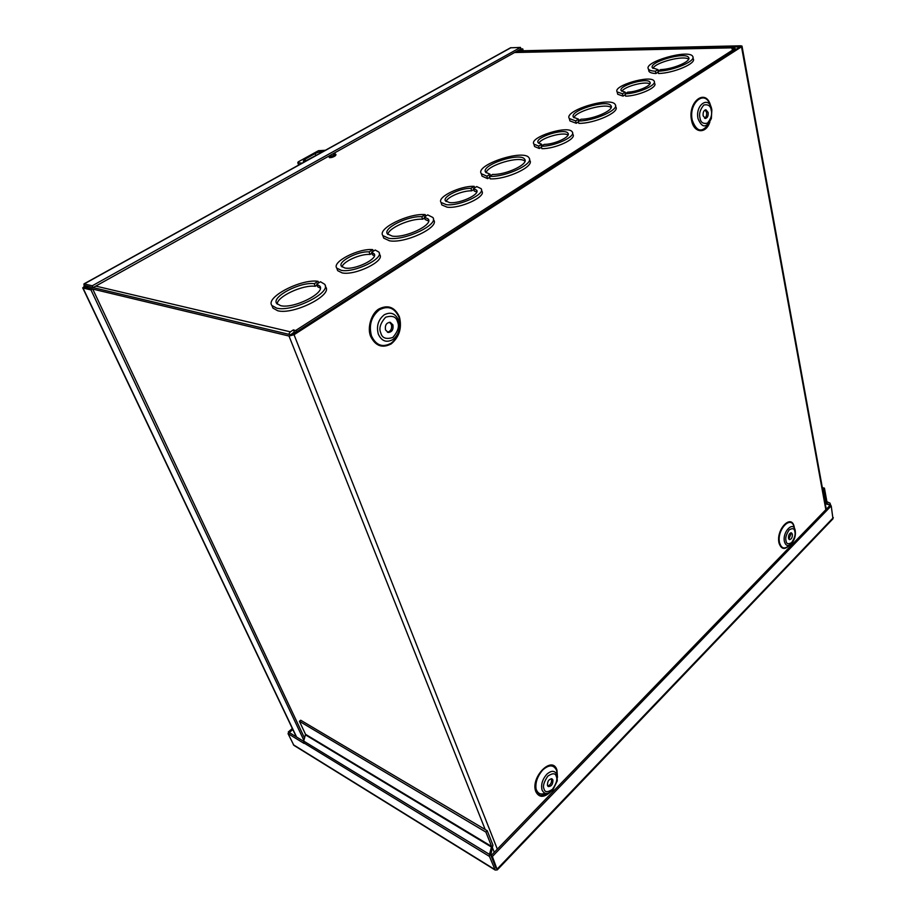 <?xml version="1.0" encoding="UTF-8"?>
<svg xmlns="http://www.w3.org/2000/svg" width="916" height="916" viewBox="0 0 916 916"><rect width="100%" height="100%" fill="white"/><g stroke="black" fill="none" stroke-linecap="round" stroke-linejoin="round"><path stroke-width="1.37" d="M476.767 192.005L474.248 191.055L473.503 188.57L476.721 186.566L481.095 188.65C485.881 194.1 459.191 206.466 446.31 204.657L441.043 202.459C436.692 197.135 460.622 185.593 474.179 186.349L474.625 187.86M481.473 189.933L481.839 191.146C486.636 196.631 459.969 208.997 447.088 207.165L441.821 204.944L441.443 203.73M473.503 188.57L476.629 190.15C480.339 194.398 459.626 203.982 449.596 202.596L445.474 200.89C442.119 196.814 460.324 187.917 470.961 188.352L471.706 190.826C462.775 190.494 447.294 196.94 446.103 201.531M428.654 221.054L425.139 219.508L424.326 216.989L427.703 214.882L432.844 217.47C439.199 224.592 404.448 241.114 388.705 238.274L382.854 235.595C377.083 228.542 408.605 213.073 425.207 214.607L425.7 216.142M433.36 219.061L433.657 220C440.024 227.157 405.319 243.69 389.563 240.816L383.724 238.114L383.209 236.626M424.326 216.989L428.287 219.061C433.463 224.901 405.101 238.378 392.208 236.088L387.388 233.889C382.682 228.187 408.147 215.592 421.818 216.714L422.642 219.222C410.712 218.271 388.315 228.027 387.857 234.45M320.325 288.139L317.669 286.742L316.696 284.132L320.508 281.762L324.63 284.246C332.119 292.467 292.422 312.425 276.655 308.12L271.892 305.486C265.09 297.276 301.204 278.613 318.081 281.315L318.676 282.895M325.226 285.826L325.615 286.857C333.103 295.112 293.464 315.093 277.697 310.742L272.934 308.097L272.35 306.631M316.696 284.132L319.833 286.113C325.924 292.857 293.532 309.127 280.617 305.646L276.678 303.482C271.136 296.841 300.322 281.636 314.268 283.685L315.253 286.284C302.933 284.498 276.998 296.544 277.204 304.089M374.415 255.713L372.514 254.831L371.621 252.266L375.228 250.011L378.835 252.06C384.457 258.369 354.183 273.174 341.176 270.312L336.756 268.102C331.626 261.907 358.854 248.076 372.755 249.644L373.304 251.213M379.281 253.377L379.728 254.648C385.361 260.98 355.122 275.796 342.126 272.899L337.695 270.667L337.237 269.43M371.621 252.266L374.152 253.812C378.503 258.713 355.019 270.186 344.897 267.999L341.416 266.27C337.466 261.529 358.19 250.869 369.137 251.9L370.041 254.453C360.698 253.618 342.847 261.541 342.069 266.945M290.647 334.764L294.276 332.004L295.754 332.348M735.972 49.395L731.941 48.949L734.323 47.609L735.846 49.315M294.276 332.004L293.429 329.863L297.334 331.329M288.666 334.294L290.349 331.832L293.429 329.863M489.705 177.338L487.61 178.643L482.045 176.147L481.621 174.716M529.505 159.453L529.757 160.403C534.944 166.357 506.262 179.822 490.152 178.838L489.43 176.376L492.568 174.429C505.85 175.048 528.898 164.159 524.719 159.338L525.063 160.563M524.948 161.262C519.933 155.48 487.278 165.189 486.11 172.781M541.482 147.167L539.306 148.518L534.566 146.526L534.257 145.369M572.603 133.186L572.912 134.412C576.782 138.934 555.004 149.01 541.883 148.655L541.23 146.228L544.184 144.385C554.478 144.476 570.954 136.77 568.012 133.312L568.241 134.228M568.012 135.099C563.638 131.412 540.715 137.915 538.791 143.365M578.477 121.897L576.279 123.282L569.924 120.901L569.592 119.572M615.529 105.947L615.77 106.932C620.201 112.107 594.473 123.626 578.843 123.362L578.248 120.981L581.053 119.229C593.912 119.298 614.579 109.977 611.006 105.798L611.27 106.932M611.098 107.63C606.415 102.592 575.66 111.019 573.954 117.775M658.249 72.089L655.971 73.509C652.146 73.36 649.81 72.627 648.952 71.311L648.688 70.108M692.965 57.662L693.172 58.716C696.996 63.215 673.672 73.234 658.547 73.498L658.054 71.196L660.585 69.616C673.008 69.273 691.729 61.177 688.649 57.536L688.855 58.555M688.614 59.288C684.149 54.903 655.123 62.368 652.959 68.414M625.296 94.714L623.04 96.123L617.705 94.245L617.453 93.192M654.356 82.154L654.631 83.413C657.951 87.341 638.303 96.02 625.628 96.157L625.09 93.81L627.746 92.138C637.662 91.886 652.513 85.257 649.982 82.245L650.165 83.093M649.845 83.963C645.677 80.803 624.208 86.459 621.907 91.314M473.79 189.532L471.706 190.826M424.635 217.974L422.642 219.222M317.073 285.151L315.253 286.284M371.965 253.251L370.041 254.453M487.61 178.643L486.888 176.193L481.324 173.708C474.568 164.96 524.318 148.552 529.082 157.953C534.268 163.872 505.552 177.338 489.43 176.376M490.461 175.735L490.026 174.235L486.888 176.193M490.026 174.235L485.652 172.231C480.099 165.086 520.838 151.655 524.719 159.338M539.306 148.518L538.665 146.102L533.913 144.121C528.635 137.308 568.664 124.668 572.294 131.996C576.164 136.495 554.352 146.56 541.23 146.228M542.02 145.736L541.619 144.259L538.665 146.102M541.619 144.259L538.161 142.736C534.039 137.457 565.206 127.61 568.012 133.312M576.279 123.282L575.672 120.901L569.328 118.542C563.26 110.687 611.052 96.111 615.208 104.561C619.64 109.702 593.889 121.221 578.248 120.981M578.843 120.603L578.477 119.149L575.672 120.901M578.477 119.149L573.473 117.237C568.493 110.825 607.64 98.882 611.006 105.798M655.971 73.509L655.467 71.208C651.642 71.059 649.307 70.337 648.448 69.032C642.998 61.99 689.095 48.811 692.714 56.414C696.526 60.891 673.18 70.898 658.054 71.196M658.306 71.036L657.997 69.627L655.467 71.208M657.997 69.627L652.444 67.864C647.967 62.105 685.729 51.307 688.649 57.536M623.04 96.123L622.491 93.776L617.155 91.921C612.426 85.818 650.967 74.482 654.116 81.066C657.436 84.982 637.776 93.65 625.09 93.81M625.491 93.558L625.159 92.127L622.491 93.776M625.159 92.127L621.243 90.684C617.544 85.944 647.555 77.127 649.982 82.245M474.179 186.349L470.961 188.352M425.207 214.607L421.818 216.714M318.081 281.315L314.268 283.685M372.755 249.644L369.137 251.9M830.904 505.804L829.988 503.113L826.908 501.739L824.434 488.136L823.587 488.995L826.06 502.609L829.862 505.529L491.022 855.67L496.014 868.128M303.631 741.307L289.261 732.548L292.822 729.502M495.98 868.047L490.77 855.052L492.945 845.113L487.243 830.743L485.904 832.094L491.629 846.476L489.476 854.399L303.688 741.078L305.532 734.311L299.418 721.304L485.904 832.094M829.862 505.529L831.224 505.884L492.373 856.494L497.274 869.902L495.167 870.04L293.864 745.326L288.025 733.613L289.261 732.548L288.311 731.964L292.341 728.518M288.792 732.949L288.311 731.964M303.688 741.078L304.009 743.403L288.025 733.613M495.167 870.04L489.453 856.414L489.476 854.399M492.373 856.494L491.022 855.67M497.422 869.753L832.965 518.811L831.224 505.884M823.587 488.995L822.534 488.72M824.434 488.136L822.328 487.598M299.418 721.304L300.688 720.228L487.243 830.743M305.303 161.388L303.276 161.079L304.994 159.201L315.138 153.59C318.218 152.102 320.611 151.564 322.34 151.964M325.398 150.27L318.447 150.705L298.181 161.892L297.849 162.785L302.177 163.117M318.573 154.048L304.662 161.434M299.624 164.525L298.444 164.433L297.849 162.785M399.433 316.925C402.09 327.917 399.376 336.882 391.281 343.844C382.315 348.572 375.423 346.053 370.614 336.298C366.973 327.848 371.415 313.203 378.903 308.967C388.029 304.467 394.865 307.123 399.433 316.925M550.39 792.088C543.829 797.859 538.963 797.699 535.814 791.607C530.089 777.306 552.394 754.841 556.939 770.001L557.489 777.329M709.843 122.091C705.824 134.423 693.904 133.118 691.614 120.591C687.24 101.516 706.385 87.203 710.759 106.336M789.752 544.997C784.772 550.127 781.199 549.463 779.001 542.982C775.795 529.15 791.882 512.949 794.287 527.353L794.458 528.395M387.422 332.21C390.823 331.271 392.151 328.73 391.43 324.585L389.483 322.249M385.499 329.897C384.835 325.203 386.415 322.672 390.239 322.306L392.918 324.905C393.571 329.6 391.991 332.13 388.155 332.474L385.499 329.897M547.722 786.031C550.585 784.978 551.856 782.711 551.535 779.218L551.272 778.68M547.47 785.504C547.356 781.233 548.879 779.012 552.039 778.852L552.909 779.928C553.012 784.199 551.489 786.42 548.318 786.581L547.47 785.504M704.61 118.256C706.259 117.122 706.912 115.176 706.58 112.405L705.102 109.931M703.144 115.805C702.847 112.347 703.763 110.332 705.881 109.748L708.137 112.439C708.423 115.897 707.507 117.912 705.389 118.473L703.144 115.805M788.859 539.169L791.035 533.799L790.657 532.849M788.481 538.23C788.436 534.978 789.409 533.169 791.413 532.791L792.409 534.2C792.455 537.452 791.481 539.261 789.477 539.627L788.481 538.23M517.494 50.884L740.804 45.8L741.994 46.086L741.513 46.796L294.036 334.729L289.009 336.035L92.722 289.067M516.429 51.479L739.956 46.831L292.593 334.386L290.899 334.821L88.875 286.571M86.928 287.578L87.844 286.319M520.483 47.414L520.906 48.983L93.123 287.578L85.142 285.678L85.096 286.479L84.146 286.25L83.951 283.903L92.276 285.769L520.483 47.414L510.487 47.815M304.581 738.113L92.688 288.975L84.707 287.074L86.115 285.918M520.883 48.926L522.727 48.88L523.231 50.758M519.945 49.521L521.662 49.475L522.005 50.781M303.906 740.38L90.97 289.937L83.013 288.013L84.146 286.25M521.662 49.475L522.727 48.88M93.123 287.578L92.276 285.769M90.97 289.937L92.688 288.975M290.349 331.832L95.779 286.101M295.799 330.413L734.483 48.892M733.727 47.804L514.563 52.521M825.259 503.743L829.759 504.934M825.213 503.468L829.553 504.613M826.679 503.56L825.156 503.159M826.06 502.609L825.007 502.334M293.349 744.742L494.663 869.421M489.453 856.414L303.746 742.83M491.629 846.476L305.532 734.311M305.555 734.907L491.617 847.151M497.319 868.883L833.331 517.654M305.589 160.838L304.994 159.201M315.138 153.59L315.722 155.239M332.703 153.945L334.409 153.751C337.615 153.441 331.031 157.117 329.485 156.499L328.787 156.132M329.909 157.678C332.382 157.529 334.248 156.705 335.508 155.216M371.484 335.909C376.018 345.447 382.613 347.851 391.246 343.145C399.136 336.538 401.723 327.962 399.044 317.394C394.727 307.822 388.189 305.28 379.407 309.78C371.289 316.432 368.656 325.134 371.484 335.909M557.031 778.818L556.699 770.585C553.814 764.585 549.176 764.368 542.776 769.921C536.822 776.883 534.715 783.993 536.49 791.252C539.169 796.794 543.486 797.275 549.417 792.672M710.163 105.203C705.274 88.795 688.168 102.947 692.278 120.305C696.732 132.179 702.343 133.141 709.098 123.191M794.172 527.753C791.916 513.922 776.436 529.528 779.55 542.696C781.405 548.707 784.657 549.554 789.306 545.249L789.397 545.169M380.827 333.046C378.697 328.546 380.289 323.268 385.625 317.222C392.334 315.23 396.307 316.753 397.533 321.791C399.605 326.245 398.025 331.478 392.781 337.477C386.117 339.573 382.132 338.096 380.827 333.046M384.17 314.852C390.64 311.509 395.472 313.364 398.666 320.44C400.658 328.272 398.735 334.638 392.895 339.527C386.495 342.985 381.64 341.199 378.319 334.145C376.247 326.199 378.194 319.764 384.17 314.852M544.047 789.019C542.627 786.226 543.898 781.92 547.848 776.104C552.714 772.921 555.52 773.035 556.287 776.459C557.672 779.23 556.413 783.501 552.508 789.283C547.676 792.512 544.86 792.432 544.047 789.019M546.726 774.329C551.443 770.207 554.867 770.356 556.997 774.776L557.249 780.879L552.405 790.382C547.734 794.561 544.299 794.458 542.089 790.073C540.795 784.726 542.341 779.47 546.726 774.329M699.996 117.924C698.851 113.824 700.122 109.531 703.82 105.019C708.217 104.126 710.69 105.89 711.24 110.344C712.373 114.397 711.114 118.656 707.461 123.145C703.076 124.118 700.591 122.378 699.996 117.924M711.801 109.691L711.343 118.53C706.522 128.263 702.103 128.332 698.061 118.737C694.843 104.653 709.339 95.092 711.766 109.508M786.008 540.761C785.184 538.013 786.237 534.371 789.168 529.872C792.603 527.879 794.493 528.486 794.859 531.692C795.672 534.429 794.619 538.035 791.71 542.524C788.298 544.551 786.397 543.967 786.008 540.761M795.26 530.822C795.844 535.585 794.619 539.799 791.596 543.474C788.172 546.657 785.779 546.028 784.428 541.585C782.149 531.875 793.531 520.322 795.202 530.524M536.41 789.821C538.081 793.76 540.955 794.916 545.043 793.256M825.843 509.685L741.513 46.796M294.036 334.729L497.342 849.155M289.009 336.035L485.205 829.53M492.613 848.17L494.262 852.327M546.589 793.474L540.944 795.672M85.463 287.246L85.096 286.479M83.013 288.013L296.578 737.002M84.295 283.891L511.048 47.655M734.323 47.609L514.849 52.361M481.324 173.708L482.045 176.147M533.913 144.121L534.566 146.526M569.328 118.542L569.924 120.901M648.448 69.032L648.952 71.311M617.155 91.921L617.705 94.245M441.043 202.459L441.821 204.944M476.629 190.15L476.927 191.135M382.854 235.595L383.724 238.114M428.287 219.061L428.699 220.355M271.892 305.486L272.934 308.097M319.833 286.113L320.314 287.395M336.756 268.102L337.695 270.667M374.14 253.801L374.495 254.808M298.398 164.376L297.792 162.727M335.874 154.38L332.794 153.899M335.932 154.529C335.966 155.892 333.871 156.968 329.668 157.735L328.42 156.338M826.266 509.25L742.029 46.247M557.249 780.879L552.989 789.752M711.847 109.943L711.343 118.53M82.692 287.83L296.303 736.842M83.951 283.903L510.601 47.747"/></g></svg>
